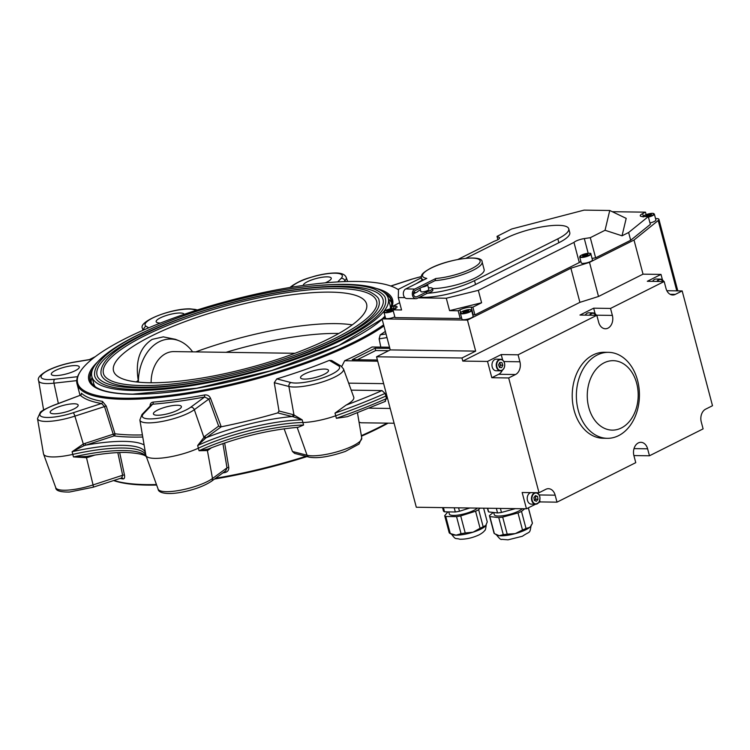 <?xml version="1.0" encoding="UTF-8"?>
<svg xmlns="http://www.w3.org/2000/svg" width="750" height="750" viewBox="0 0 750 750"><rect width="100%" height="100%" fill="white"/><g stroke="black" fill="none" stroke-linecap="round" stroke-linejoin="round"><path stroke-width="1.12" d="M480.084 528.291L473.062 532.181L465.216 532.969L460.706 515.906L475.575 511.228L480.084 528.291A19.837 4.8 -14.8 0 0 481.706 527.522A19.837 4.8 -14.8 0 0 483.159 526.744L478.65 509.681L479.962 508.134M475.575 511.228A19.837 4.8 -14.8 0 0 477.197 510.459A19.837 4.8 -14.8 0 0 478.65 509.681M447.9 511.884L444.684 515.681L449.194 532.744A19.837 4.8 -14.8 0 0 449.953 533.391L451.884 534.441A18.188 4.397 -14.8 0 0 456.075 535.181L450.272 533.55L445.772 516.487L456.544 516.638L461.053 533.7L456.075 535.181A18.188 4.397 -14.8 0 0 473.062 532.181A18.188 4.397 -14.8 0 0 480.994 529.05A18.188 4.397 -14.8 0 0 485.616 525.881A18.188 4.397 -14.8 0 0 485.944 525.441A18.188 4.397 -14.8 0 0 485.963 525.413L483.159 526.744M448.753 511.894L449.325 514.069A14.878 3.6 -14.8 0 0 458.569 515.016A14.878 3.6 -14.8 0 0 473.831 510.413A14.878 3.6 -14.8 0 0 477.347 508.097M522.497 529.988L515.259 533.616L507.197 534.15L502.688 517.087L517.987 512.925L522.497 529.988A19.837 4.8 -14.8 0 0 524.325 529.237A19.837 4.8 -14.8 0 0 526.013 528.469L521.503 511.406L524.756 508.762M517.987 512.925A19.837 4.8 -14.8 0 0 519.816 512.175A19.837 4.8 -14.8 0 0 521.503 511.406M495.825 534.525L496.838 535.069A18.188 4.397 -14.8 0 0 499.228 535.697L494.372 533.644L489.862 516.581L498.769 517.594L503.278 534.656L499.228 535.697A18.188 4.397 -14.8 0 0 515.259 533.616A18.188 4.397 -14.8 0 0 523.8 530.681A18.188 4.397 -14.8 0 0 529.612 527.428A18.188 4.397 -14.8 0 0 530.897 526.069L529.612 527.428L526.013 528.469M493.706 512.503L494.278 514.697A14.878 3.6 -14.8 0 0 502.472 515.784A14.878 3.6 -14.8 0 0 517.031 511.856A14.878 3.6 -14.8 0 0 522.3 508.725M626.259 360.159A42.994 31.528 -89.2 0 1 637.828 408.506A42.994 31.528 -89.2 0 1 607.294 438.319A42.994 31.528 -89.2 0 1 589.538 430.5A42.994 31.528 -89.2 0 1 577.969 382.162A42.994 31.528 -89.2 0 1 608.503 352.341A42.994 31.528 -89.2 0 1 626.259 360.159M608.503 352.341L604.341 352.284A42.994 31.528 90.8 0 0 573.816 382.097A42.994 31.528 90.8 0 0 585.384 430.444A42.994 31.528 90.8 0 0 603.141 438.263L607.294 438.319M627.562 366.994A34.725 25.462 -89.2 0 1 633.441 415.359A34.725 25.462 -89.2 0 1 597.9 423.806A34.725 25.462 -89.2 0 1 592.022 375.431A34.725 25.462 -89.2 0 1 627.562 366.994M534.656 500.569A2.541 1.866 90.8 0 0 534.975 500.241L535.753 499.237L538.003 499.266L537.516 496.416L535.462 495.591L533.888 497.606L534.375 500.456L536.438 501.281L538.003 499.266M531 492.628A5.784 4.247 90.8 0 0 528.553 494.184A5.784 4.247 90.8 0 0 527.494 500.494A5.784 4.247 90.8 0 0 531.375 504.159L535.641 504.216A5.784 4.247 -89.2 0 1 531.759 500.55A5.784 4.247 -89.2 0 1 532.828 494.241A5.784 4.247 -89.2 0 1 535.266 492.684M499.406 367.181A2.541 1.866 90.8 0 0 500.006 366.384L500.606 365.156L502.847 365.184L501.891 362.578L499.744 362.428L498.553 364.894L499.519 367.5L501.666 367.65L502.847 365.184M504.019 368.175A5.784 4.247 -89.2 0 1 500.4 370.819C501.159 371.269 502.406 370.378 504.122 368.137C505.509 363.3 504.328 360.338 500.559 359.25L496.284 359.184A5.784 4.247 90.8 0 0 492.666 361.837A5.784 4.247 90.8 0 0 492.45 367.716A5.784 4.247 90.8 0 0 496.125 370.763L500.4 370.819A5.784 4.247 -89.2 0 1 496.725 367.772A5.784 4.247 -89.2 0 1 496.931 361.894A5.784 4.247 -89.2 0 1 500.559 359.25A5.784 4.247 -89.2 0 1 504.206 362.222A5.784 4.247 -89.2 0 1 504.084 368.044M432.478 288.581A31.416 7.603 -14.8 0 0 475.144 277.997A31.416 7.603 -14.8 0 0 484.163 269.672L482.119 261.919A31.416 7.603 165.2 0 1 473.1 270.244A31.416 7.603 165.2 0 1 435.038 280.641L415.144 290.616A3.309 2.428 90.8 0 0 413.578 294.281A3.309 2.428 90.8 0 0 415.922 297.028A3.309 2.428 90.8 0 0 416.784 296.822L426.422 291.994A7.856 1.903 165.2 0 0 430.181 290.531A7.856 1.903 165.2 0 0 432.441 288.45L432.853 290.006A7.856 1.903 165.2 0 1 430.594 292.087A7.856 1.903 165.2 0 1 427.641 293.278A38.034 9.197 -14.8 0 0 474.506 280.641L557.831 238.847A38.034 9.197 -14.8 0 0 568.744 228.769A38.034 9.197 -14.8 0 0 558.234 225.319A38.034 9.197 -14.8 0 0 506.128 238.125L465.9 258.3M427.641 293.278A7.856 1.903 165.2 0 1 426.825 293.541L417.197 298.369A4.959 3.637 -89.2 0 1 415.894 298.678A4.959 3.637 -89.2 0 1 412.378 294.562A4.959 3.637 -89.2 0 1 414.741 289.069L435.797 278.503L435.038 280.641M413.541 293.812L417.431 291.863A7.856 1.903 165.2 0 1 419.513 290.381A7.856 1.903 165.2 0 1 420.441 289.95M428.428 287.841A7.856 1.903 165.2 0 1 432.441 288.45M590.906 261.366A5.784 1.397 -14.8 0 0 592.434 259.903L590.878 254.006A5.784 1.397 165.2 0 1 589.35 255.469A5.784 1.397 165.2 0 1 583.369 257.316A5.784 1.397 165.2 0 1 579.684 256.969L581.241 262.856A5.784 1.397 -14.8 0 0 584.925 263.212A5.784 1.397 -14.8 0 0 590.906 261.366M393.263 310.931A5.784 1.397 165.2 0 1 384.609 312.675A5.784 1.397 165.2 0 1 383.962 312.244L385.519 318.141A5.784 1.397 -14.8 0 0 386.166 318.572A5.784 1.397 -14.8 0 0 394.819 316.828M462.975 319.706A5.784 1.397 -14.8 0 0 469.416 318.628A5.784 1.397 -14.8 0 0 473.137 316.256L471.581 310.359A5.784 1.397 165.2 0 1 467.859 312.741A5.784 1.397 165.2 0 1 461.419 313.809A5.784 1.397 165.2 0 1 460.387 313.322L461.944 319.209A5.784 1.397 -14.8 0 0 462.975 319.706M649.969 222.956A5.784 1.397 -14.8 0 0 655.903 219.956L654.347 214.059A5.784 1.397 165.2 0 1 648.413 217.069M422.072 287.137A4.134 1.003 -14.8 0 0 427.613 284.747A4.134 1.003 -14.8 0 0 427.341 284.503M419.972 288.197L420.853 291.516A4.134 1.003 -14.8 0 0 421.997 291.891A4.134 1.003 -14.8 0 0 426.488 291A4.134 1.003 -14.8 0 0 428.841 289.406L427.613 284.747M338.812 333.469A126 30.478 -14.8 0 0 337.5 333.45A126 30.478 -14.8 0 0 226.031 352.322M294.994 353.287L173.972 351.591A30.591 22.434 90.8 0 0 165.966 353.475A30.591 22.434 90.8 0 0 151.116 382.772M379.05 300.712A143.766 34.781 165.2 0 1 296.944 356.119A143.766 34.781 165.2 0 1 140.803 387.216A143.766 34.781 165.2 0 1 101.053 374.166C99.291 360.028 120.544 343.603 164.822 324.891C217.828 302.616 294.441 285.816 338.466 286.856C351.544 287.034 361.65 288.534 368.775 291.328C375.731 294.806 379.163 297.938 379.05 300.712M376.659 301.35A141.291 34.181 -14.8 0 0 337.584 288.525A141.291 34.181 -14.8 0 0 184.144 319.088A141.291 34.181 -14.8 0 0 103.453 373.528C104.081 376.144 106.397 378.45 110.4 380.438C117.009 383.606 127.434 385.303 141.684 385.547C178.238 386.288 237.778 374.991 287.203 357.9C342.075 339.347 380.597 315.075 376.659 301.35M385.444 299.025A150.384 36.384 165.2 0 1 299.559 356.972A150.384 36.384 165.2 0 1 136.237 389.503A150.384 36.384 165.2 0 1 94.659 375.853C92.803 361.116 115.031 343.95 161.353 324.356C216.816 301.05 296.981 283.472 343.031 284.559C356.709 284.756 367.275 286.322 374.719 289.247C381.994 292.875 385.566 296.137 385.444 299.025M383.053 299.662A147.9 35.784 -14.8 0 0 342.15 286.238A147.9 35.784 -14.8 0 0 181.528 318.225A147.9 35.784 -14.8 0 0 97.059 375.225C97.725 377.981 100.153 380.4 104.353 382.481C111.291 385.8 122.203 387.591 137.119 387.834C184.256 389.006 268.181 370.125 323.363 345.881C353.25 332.803 372.216 320.719 380.25 309.628C382.903 305.719 383.841 302.4 383.053 299.662M136.275 381.928A127.481 30.844 165.2 0 1 138.047 380.559A127.481 30.844 165.2 0 1 138.262 380.391L138.394 380.381A43.069 31.594 -89.2 0 1 159.272 341.719A43.069 31.594 -89.2 0 1 179.053 340.772A43.069 31.594 -89.2 0 1 192.619 351.844M138.262 380.391C135.15 361.153 139.791 347.484 152.175 339.375L163.303 336.863L175.406 339.319L179.053 340.772M321.684 285.244A153.281 37.078 165.2 0 1 345.863 284.372A153.281 37.078 165.2 0 1 388.247 298.284A153.281 37.078 165.2 0 1 300.703 357.356A153.281 37.078 165.2 0 1 134.241 390.506A153.281 37.078 165.2 0 1 91.866 376.594A153.281 37.078 165.2 0 1 143.287 332.381M388.247 298.284L390.094 305.269A153.281 37.078 165.2 0 1 390.338 308.672M149.709 382.753A130.884 31.659 165.2 0 1 113.775 371.663A130.884 31.659 165.2 0 1 186.75 320.991A130.884 31.659 165.2 0 1 330.403 292.125A130.884 31.659 165.2 0 1 366.759 304.819A130.884 31.659 165.2 0 1 290.325 354.994A130.884 31.659 165.2 0 1 149.709 382.753M195.741 351.891A127.481 30.844 165.2 0 1 336.066 323.625A127.481 30.844 165.2 0 1 352.266 324.862M304.528 379.097A14.466 3.497 165.2 0 1 300.525 377.784A14.466 3.497 165.2 0 1 308.794 372.206A14.466 3.497 165.2 0 1 324.506 369.075A14.466 3.497 165.2 0 1 328.5 370.387A14.466 3.497 165.2 0 1 320.241 375.966A14.466 3.497 165.2 0 1 304.528 379.097M157.406 415.247A14.466 3.497 165.2 0 1 153.412 413.934A14.466 3.497 165.2 0 1 161.672 408.366A14.466 3.497 165.2 0 1 177.384 405.234A14.466 3.497 165.2 0 1 181.387 406.547A14.466 3.497 165.2 0 1 173.119 412.116A14.466 3.497 165.2 0 1 157.406 415.247M54.188 413.803A14.466 3.497 165.2 0 1 50.184 412.491A14.466 3.497 165.2 0 1 58.444 406.913A14.466 3.497 165.2 0 1 74.156 403.781A14.466 3.497 165.2 0 1 78.159 405.094A14.466 3.497 165.2 0 1 69.9 410.672A14.466 3.497 165.2 0 1 54.188 413.803M55.322 375.6A14.466 3.497 165.2 0 1 51.319 374.288A14.466 3.497 165.2 0 1 59.588 368.709A14.466 3.497 165.2 0 1 75.3 365.578A14.466 3.497 165.2 0 1 79.294 366.891A14.466 3.497 165.2 0 1 71.034 372.469A14.466 3.497 165.2 0 1 55.322 375.6M160.481 323.025A14.466 3.497 165.2 0 1 160.153 323.025A14.466 3.497 165.2 0 1 156.15 321.703A14.466 3.497 165.2 0 1 164.419 316.134A14.466 3.497 165.2 0 1 180.131 313.003A14.466 3.497 165.2 0 1 184.125 314.316A14.466 3.497 165.2 0 1 184.134 314.344M303.253 285.441A14.466 3.497 165.2 0 1 311.747 279.9A14.466 3.497 165.2 0 1 327.244 276.853A14.466 3.497 165.2 0 1 331.247 278.166A14.466 3.497 165.2 0 1 325.209 282.863M84.919 443.447L113.213 434.203L114.056 435.9L83.85 445.772L72.112 451.734L82.931 444.234L84.919 443.447L85.763 445.144A86.212 20.859 165.2 0 1 124.069 441.375A86.212 20.859 165.2 0 1 144.103 444.947M385.031 393.441A229.594 55.547 165.2 0 1 335.006 413.119L346.088 405.103A226.294 54.75 -14.8 0 0 382.022 390.581L385.031 393.441L385.884 396.038A229.838 55.603 165.2 0 1 335.784 415.753A33.066 7.997 165.2 0 1 302.719 422.522A82.678 19.997 -14.8 0 0 198.506 448.125A33.066 7.997 165.2 0 1 165.609 457.594A33.066 7.997 165.2 0 1 145.941 455.55A33.066 7.997 165.2 0 1 145.894 455.419A82.678 19.997 -14.8 0 0 145.791 455.109A82.678 19.997 -14.8 0 0 72.778 454.397L73.481 456.928L86.681 456.469L86.484 457.678L73.481 456.928A82.912 20.062 165.2 0 1 123.919 450.534A82.912 20.062 165.2 0 1 146.569 457.284M146.719 457.65C146.512 455.006 139.631 453.272 126.075 452.438C115.059 452.306 101.859 453.666 86.475 456.506L86.681 456.469M398.512 289.847A168.656 40.8 -14.8 0 0 396 288.291A168.656 40.8 -14.8 0 0 357.113 281.456A168.656 40.8 -14.8 0 0 193.219 311.306A168.656 40.8 -14.8 0 0 80.184 371.728A168.656 40.8 -14.8 0 0 124.266 398.241A168.656 40.8 -14.8 0 0 383.625 324.834M396 288.291L396.966 288.806A169.481 40.997 165.2 0 1 398.512 289.716M383.925 325.969A169.481 40.997 165.2 0 1 123.9 399.3A169.481 40.997 165.2 0 1 77.034 383.916A169.481 40.997 165.2 0 1 79.603 372.666L80.184 371.728M388.116 423.15A168.656 40.8 165.2 0 1 361.434 436.219M306.975 456.581A168.656 40.8 165.2 0 1 214.5 479.044M156.647 485.044A168.656 40.8 165.2 0 1 147.216 485.1A168.656 40.8 165.2 0 1 113.569 480.544M113.859 480.45A169.481 40.997 -14.8 0 0 146.438 484.612A169.481 40.997 -14.8 0 0 156.459 484.538M215.55 478.275A169.481 40.997 -14.8 0 0 305.887 456.3M361.341 435.656A169.481 40.997 -14.8 0 0 387.094 423.141M91.856 371.719A155.597 37.641 -14.8 0 0 90.459 380.363A155.597 37.641 -14.8 0 0 97.406 388.078M346.088 405.103A32.559 7.875 -14.8 0 0 353.859 397.903A32.559 7.875 -14.8 0 0 353.747 397.172L343.491 368.906A29.859 7.228 165.2 0 1 343.594 369.572A29.859 7.228 165.2 0 1 321.319 382.294A29.859 7.228 165.2 0 1 288.9 386.456L293.981 414.975L302.184 419.841L293.119 416.766L277.725 412.903A169.481 40.997 165.2 0 1 221.231 426.788L205.425 438.319L197.672 445.519L204.797 436.284A1.65 1.369 -126.3 0 0 206.578 437.541A86.212 20.859 165.2 0 1 291.956 416.559A1.65 1.472 -75.6 0 0 292.997 414.6L293.981 414.975A1.65 1.416 -63.4 0 1 293.119 416.766M385.5 401.316L347.391 416.663L336.375 418.312L335.006 413.119M303.562 425.034L298.266 427.284C268.641 429.862 238.556 437.128 208.022 449.109L199.05 450.722L197.672 445.519A82.912 20.062 -14.8 0 1 302.184 419.841L303.562 425.034A82.912 20.062 165.2 0 0 199.05 450.722L207.403 450.572L208.406 449.972A1.65 1.369 -126.3 0 1 208.641 448.856M204.797 436.284L218.663 426.103L208.828 399.066L194.325 409.697A29.859 7.228 165.2 0 1 189.066 412.819A29.859 7.228 165.2 0 1 158.156 422.1A29.859 7.228 165.2 0 1 139.866 420.009L145.444 452.766A82.912 20.062 -14.8 0 0 122.55 445.341A82.912 20.062 -14.8 0 0 72.112 451.734L72.778 454.397A33.066 7.997 165.2 0 1 43.575 454.106A33.066 7.997 165.2 0 1 43.481 453.769L37.5 418.575A29.859 7.228 165.2 0 0 66.178 418.612A29.859 7.228 165.2 0 0 74.887 416.128L83.85 445.772M394.106 423.234L361.069 422.775L359.044 422.128M297.159 427.369L307.078 455.25A3.309 2.944 104.4 0 0 309.019 457.106L294.591 453.394L292.453 451.491L307.078 455.25A29.859 7.228 -14.8 0 0 339.497 451.088A29.859 7.228 -14.8 0 0 361.762 438.366A29.859 7.228 -14.8 0 0 361.744 438L357.469 412.866M284.119 428.784L292.453 451.491M224.634 442.959L228.769 467.344C228.956 470.081 227.728 471.806 225.075 472.519L224.691 471.572M150.131 406.659C149.85 404.006 150.844 402.478 153.112 402.094A169.481 40.997 -14.8 0 0 204.581 394.959C207.338 394.641 209.316 395.756 210.516 398.287L221.231 426.788M277.725 412.903L279 411.009L274.275 382.706L276.769 378.9L290.991 382.547A26.569 6.431 -14.8 0 0 323.578 377.606A26.569 6.431 -14.8 0 0 338.522 365.812L329.353 360.375A169.481 40.997 165.2 0 1 276.769 378.9M329.353 360.375L331.669 360.525L341.025 366.066A3.309 3.122 -59.4 0 0 338.522 365.812M341.719 366.544L344.681 360.731A169.481 40.997 -14.8 0 0 372.075 346.988L389.541 347.231M380.812 347.109L379.125 338.869L380.203 334.875L386.025 333.919M385.359 331.397A169.481 40.997 165.2 0 1 380.203 334.875M92.053 377.325A155.597 37.641 -14.8 0 0 91.172 382.209M390.225 308.916A155.597 37.641 -14.8 0 0 391.322 300.872A155.597 37.641 -14.8 0 0 385.837 294.047M391.622 302.831A155.597 37.641 -14.8 0 0 388.434 299.016M81.216 394.603L81.469 393.234A169.481 40.997 -14.8 0 0 102.459 401.381L106.247 406.041L114.966 433.781A169.481 40.997 -14.8 0 0 133.322 434.972A169.481 40.997 -14.8 0 0 142.397 434.925M382.022 390.581L351.197 390.141M336.375 418.312A229.594 55.547 -14.8 0 0 386.4 398.634L385.884 396.038M386.4 398.634L384.891 401.438M369.309 408.169L390.206 408.459M348.656 383.156L383.653 383.644M119.662 452.512L124.491 475.106C124.894 477.694 124.378 478.978 122.953 478.941A1.65 1.416 99.5 0 0 121.866 477.863L93.084 487.238L69.431 492.047C60.234 492.15 55.678 490.688 55.753 487.669A29.859 7.228 -14.8 0 0 84.356 487.406A29.859 7.228 -14.8 0 0 93.066 484.922L86.484 457.678L88.537 457.144L88.425 456.15M389.85 348.412L375.075 348.206L352.247 359.662L377.409 360.009M344.681 360.731L377.719 361.191M388.641 350.719L375.694 350.531L375.075 348.206M375.694 350.531L357.366 359.728M124.491 475.106A1.65 0.525 -12.1 0 0 122.653 475.247L121.697 477.891M142.753 437.025A171.131 41.4 165.2 0 1 114.056 435.9A1.65 1.378 97.3 0 0 114.966 433.781L113.213 434.203L104.475 406.462L101.513 403.491A171.131 41.4 165.2 0 1 80.316 395.259L53.597 405.272C45.366 408.788 40.913 411.197 40.247 412.481L37.5 418.575M210.516 398.287L208.828 399.066L204.628 397.003A171.131 41.4 165.2 0 1 152.653 404.213L151.312 404.784L141.966 414.544L139.866 420.009M211.566 481.2C203.944 486.178 193.866 489.872 181.359 492.272C167.166 494.953 158.25 493.022 158.119 489.103A29.859 7.228 -14.8 0 0 176.925 490.809A29.859 7.228 -14.8 0 0 207.244 481.613A29.859 7.228 -14.8 0 0 212.503 478.491A3.309 2.737 53.7 0 1 211.566 481.2L225.703 470.831L227.006 467.85L222.909 443.541M145.894 455.419L145.144 451.088M218.663 426.103L220.866 426.825M153.112 402.094A1.65 0.956 85.3 0 1 152.653 404.213L143.531 413.728A26.569 6.431 -14.8 0 0 157.988 418.303A26.569 6.431 -14.8 0 0 190.762 407.184L204.628 397.003L204.581 394.959M81.469 393.234A1.65 1.584 133.2 0 1 80.316 395.259L53.944 405.262A26.569 6.431 -14.8 0 0 41.803 416.672A26.569 6.431 -14.8 0 0 73.209 412.744A3.309 0.741 71.9 0 1 74.887 416.128L106.247 406.041M73.209 412.744L101.513 403.491A1.65 1.416 99.5 0 0 102.459 401.381M228.769 467.344L227.006 467.85L212.503 478.491L207.403 450.572A1.65 1.416 -114.6 0 1 208.153 449.044L208.022 449.109M138.469 382.162L138.394 380.381M95.175 386.663A153.281 37.078 165.2 0 1 93.703 383.578L91.866 376.594M538.659 502.669L540.15 501.919L557.006 502.153L555.159 495.178A9.919 7.275 90.8 0 0 548.447 488.691A9.919 7.275 90.8 0 0 545.85 489.3L539.006 492.741L522.15 492.497L526.453 508.791L416.306 507.244L376.547 356.784L461.972 357.984L475.669 351.112L467.466 320.091L382.05 318.891L385.284 317.269M376.547 356.784L390.253 349.913L475.669 351.112M421.997 280.331A38.034 9.197 -14.8 0 0 416.812 283.387M413.888 292.031A38.034 9.197 -14.8 0 0 415.753 292.697M676.781 290.859L658.2 220.5A8.269 1.997 -14.8 0 0 658.913 219.328A8.269 1.997 -14.8 0 0 656.625 218.578L655.538 218.569M491.822 377.719L498.666 374.278L515.522 374.522L508.678 377.953L491.822 377.719L487.519 361.434L462.787 361.088L579.909 302.344L598.509 296.484L589.5 262.359L570.891 268.219L467.466 320.091M589.5 262.359L634.012 240.038L658.2 220.5M592.031 258.394L595.622 257.841L630.684 240.262L650.344 224.381L648.291 216.619L642.553 216.544A8.269 1.997 165.2 0 1 640.266 215.794A8.269 1.997 165.2 0 1 642.638 213.6L645.487 212.166L646.144 214.641M472.772 314.878A8.269 1.997 165.2 0 1 473.25 314.869L474.928 314.897L579.291 262.556A8.269 1.997 165.2 0 1 580.875 261.478M399.647 302.728L393.084 306.019L394.772 306.047A8.269 1.997 -14.8 0 1 397.059 306.797A8.269 1.997 -14.8 0 1 394.688 308.981L392.972 309.844L395.025 317.597L460.209 318.516L461.578 317.831M481.603 302.766L449.569 310.641L458.156 310.763L459.872 309.9A8.269 1.997 165.2 0 1 471.197 307.116L472.884 307.144L481.603 302.766L478.331 290.353L573.966 242.391A8.269 1.997 165.2 0 1 584.306 238.584L590.288 237.684L605.044 230.278L609.75 210.488L584.1 210.122L511.753 228.975L497.006 236.372L499.144 237.394A8.269 1.997 165.2 0 1 499.584 237.844A8.269 1.997 165.2 0 1 494.166 241.275L457.856 259.481M421.331 277.8L398.531 289.237L398.278 297.553L404.859 297.647M418.266 297.834L446.288 298.228L478.331 290.353M419.728 297.103A38.034 9.197 -14.8 0 0 475.528 284.513L558.853 242.728A38.034 9.197 -14.8 0 0 569.775 232.65L568.744 228.769M605.044 230.278L622.041 235.809L628.631 232.5L630.684 240.262M590.288 237.684L595.622 257.841M628.631 232.5L648.291 216.619M645.487 212.166L612.291 211.706M497.006 236.372L497.878 239.681M458.156 310.763L460.209 318.516M472.884 307.144L474.928 314.897M390.253 349.913L382.05 318.891M598.509 296.484L643.031 274.163L634.012 240.038M462.787 361.088L461.972 357.984M579.909 302.344L570.891 268.219M393.084 306.019L393.759 308.569M392.972 309.844L401.559 309.966L398.278 297.553M449.569 310.641L446.288 298.228M573.966 242.391L579.291 262.556M609.75 210.488L626.194 218.372L622.041 235.809M650.662 215.259L645.919 216.094L649.425 214.341L651.413 214.369L650.662 215.259M646.912 216.113L646.678 215.203M649.744 215.55L649.425 214.341M467.55 311.719L463.069 312.3L467.081 310.575L468.731 310.763L467.55 311.719M464.55 312.469L464.25 311.344M467.391 311.756L467.081 310.575M390.816 310.772L386.634 311.137L390.975 309.469L392.316 309.778L390.816 310.772M388.453 311.334L388.134 310.144M391.247 310.491L390.975 309.469M587.147 254.156L587.962 254.662L586.003 255.675L583.247 256.191L582.431 255.694L587.147 254.156L587.362 254.972M584.719 255.919L584.391 254.672M426.825 293.541L426.422 291.994M415.894 298.678L406.903 298.556A4.959 3.637 -89.2 0 1 403.387 294.441A4.959 3.637 -89.2 0 1 405.75 288.938L426.806 278.381A29.766 7.2 -14.8 0 1 431.1 268.106A29.766 7.2 -14.8 0 1 471.881 258.084A29.766 7.2 -14.8 0 1 471.562 268.678A29.766 7.2 -14.8 0 1 435.797 278.503M589.556 315.197A5.784 4.247 -89.2 0 1 593.016 312.881L588.741 312.816A5.784 4.247 90.8 0 0 585.291 315.131M499.688 362.541L501.891 362.578M499.659 362.597L500.606 365.156M499.5 367.444L500.006 366.384A2.541 1.866 90.8 0 0 500.119 363.853A2.541 1.866 90.8 0 0 499.509 362.906M534.703 500.588L534.975 500.241A2.541 1.866 90.8 0 0 535.519 497.812L535.275 496.388L537.516 496.416M534.844 496.388A2.541 1.866 90.8 0 1 535.519 497.812L535.753 499.237M656.906 281.419A5.784 4.247 -89.2 0 1 660.356 279.103L656.091 279.047A5.784 4.247 90.8 0 0 652.631 281.363M593.663 308.194L579.966 315.056L596.831 315.3L598.669 322.275A9.919 7.275 90.8 0 0 605.381 328.762A9.919 7.275 90.8 0 0 612.366 315.403L610.528 308.428L593.663 308.194L595.106 313.631M633.891 455.569L649.462 455.784L647.616 448.809A9.919 7.275 90.8 0 0 640.903 442.322A9.919 7.275 90.8 0 0 633.919 455.672L635.766 462.656L557.006 502.153M662.447 279.853L661.013 274.416L647.316 281.288L664.172 281.522L666.019 288.497A9.919 7.275 90.8 0 0 672.722 294.984A9.919 7.275 90.8 0 0 675.328 294.375L682.172 290.934L712.5 405.722L705.647 409.153A9.919 7.275 90.8 0 0 701.259 421.903L703.106 428.878L649.462 455.784M666.853 290.719L682.172 290.934M498.666 374.278A9.919 7.275 90.8 0 0 502.341 370.247M515.522 374.522A9.919 7.275 90.8 0 0 519.919 361.781L518.072 354.797L501.216 354.562L502.65 360M487.519 361.434L501.216 354.562M537.731 493.275A9.919 7.275 90.8 0 0 537.469 492.712M540.15 501.919L539.766 500.475M664.172 281.522L610.528 308.428M661.013 274.416L643.031 274.163M596.831 315.3L518.072 354.797M526.453 508.791L535.556 504.216M508.678 377.953L539.006 492.741M496.331 508.369L497.541 512.944L488.634 511.922L487.659 508.247M515.419 508.631L501.459 512.438L500.4 508.425M528.319 507.853L532.397 523.284L531.281 525.459M493.284 512.456L489.45 515.569A19.837 4.8 -14.8 0 0 489.488 515.962A19.837 4.8 -14.8 0 0 489.862 516.581M503.278 534.656A19.837 4.8 -14.8 0 0 507.197 534.15M489.488 515.962L493.997 533.025A19.837 4.8 -14.8 0 0 494.372 533.644M532.397 523.284A19.837 4.8 -14.8 0 0 532.359 522.891L528.384 507.816M498.769 517.594A19.837 4.8 -14.8 0 0 502.688 517.087M497.541 512.944A19.837 4.8 -14.8 0 0 501.459 512.438M487.444 508.238L488.259 511.312A19.837 4.8 -14.8 0 0 488.634 511.922M442.547 507.609L443.456 511.022A19.837 4.8 -14.8 0 0 444.534 511.838L443.428 507.619M454.209 507.778L455.316 511.988L444.534 511.838M469.828 507.994L459.478 511.247L458.578 507.834M483.628 508.191L487.256 521.916L485.616 525.881M461.053 533.7A19.837 4.8 -14.8 0 0 465.216 532.969M456.544 516.638A19.837 4.8 -14.8 0 0 460.706 515.906M444.684 515.681A19.837 4.8 -14.8 0 0 445.772 516.487M455.316 511.988A19.837 4.8 -14.8 0 0 459.478 511.247M536.344 492.703A5.784 4.247 -89.2 0 1 539.756 496.566A5.784 4.247 -89.2 0 1 538.725 502.481M538.678 502.387A5.456 4.003 90.8 0 0 538.875 494.672A5.456 4.003 90.8 0 0 533.212 494.484A5.456 4.003 90.8 0 0 533.025 502.2A5.456 4.003 90.8 0 0 538.678 502.387M504.047 367.997A5.456 4.003 90.8 0 0 502.903 360.459A5.456 4.003 90.8 0 0 497.362 362.081A5.456 4.003 90.8 0 0 498.497 369.619A5.456 4.003 90.8 0 0 504.047 367.997M423.694 279.938A31.416 7.603 165.2 0 1 421.369 277.969L422.1 280.734M589.031 255.159A5.456 1.322 -14.8 0 0 588.834 253.284A5.456 1.322 -14.8 0 0 581.362 255.188A5.456 1.322 -14.8 0 0 581.559 257.062A5.456 1.322 -14.8 0 0 589.031 255.159M394.706 308.972A5.456 1.322 -14.8 0 0 394.134 308.663A5.456 1.322 -14.8 0 0 386.981 309.872A5.456 1.322 -14.8 0 0 384.816 312.253A5.456 1.322 -14.8 0 0 393.15 310.528M461.597 313.387A5.456 1.322 -14.8 0 0 468.966 311.878A5.456 1.322 -14.8 0 0 470.203 309.675A5.456 1.322 -14.8 0 0 462.834 311.184A5.456 1.322 -14.8 0 0 461.597 313.387M648.309 216.675A5.456 1.322 -14.8 0 0 653.475 214.612A5.456 1.322 -14.8 0 0 652.434 213.338A5.456 1.322 -14.8 0 0 646.641 214.472A5.456 1.322 -14.8 0 0 643.378 216.553M390.291 308.897A155.934 37.725 -14.8 0 0 384.141 292.491M375.984 288.356A157.106 38.006 165.2 0 1 391.003 308.766M385.078 316.481A157.106 38.006 165.2 0 1 383.203 318.309M382.153 319.275A157.106 38.006 165.2 0 1 132.234 394.237A157.106 38.006 165.2 0 1 97.622 361.903M421.284 276.656A26.569 6.431 -14.8 0 0 411.45 279.356A3.309 0.741 -108.1 0 0 411.244 279.319L390.759 286.012M337.716 281.925L341.119 278.372A26.569 6.431 -14.8 0 0 334.978 273.197A26.569 6.431 -14.8 0 0 293.897 284.916A3.309 2.737 -126.3 0 0 292.762 285.356L289.828 287.503M196.444 310.266L193.659 309.553A26.569 6.431 -14.8 0 0 189.084 309.047A26.569 6.431 -14.8 0 0 157.556 315.816A26.569 6.431 -14.8 0 0 146.137 326.288A3.309 3.122 120.6 0 0 143.803 329.934M143.653 330A29.859 7.228 165.2 0 1 142.584 328.547L142.894 330.338M92.569 369.525A155.934 37.725 -14.8 0 0 97.209 387.966C104.297 391.781 116.109 393.844 132.675 394.134L196.762 388.228L271.669 370.528L339 345.356L382.087 319.022M225.075 472.519A169.481 40.997 165.2 0 1 222.834 472.931M190.762 407.184A3.309 2.737 53.7 0 1 194.325 409.697L203.85 437.128A1.65 1.312 -137.1 0 0 205.425 438.319M76.725 380.634L53.972 383.166A29.859 7.228 165.2 0 1 46.922 383.559A29.859 7.228 165.2 0 1 38.625 380.691L43.613 410.006M91.922 359.278L74.709 362.109A26.569 6.431 -14.8 0 0 43.078 373.669A26.569 6.431 -14.8 0 0 54.722 379.237A3.309 1.678 83.7 0 0 53.972 383.166L58.35 403.472M386.991 337.584L379.125 338.869M292.762 285.356C302.972 279.009 306.834 278.644 315.047 276.066C323.006 273.994 329.934 272.972 335.841 272.991C341.588 273 345.047 274.491 346.209 277.444A29.859 7.228 165.2 0 1 344.906 280.706L345.216 281.578M341.119 278.372A3.309 2.981 43.8 0 1 344.906 280.706L344.025 281.625M279 411.009L292.997 414.6M290.991 382.547A3.309 2.944 104.4 0 0 288.9 386.456L274.275 382.706M122.953 478.941A169.481 40.997 165.2 0 1 120.075 478.416M94.931 356.925L89.737 359.522M411.45 279.356L390.919 286.069M293.897 284.916L290.531 287.391M146.137 326.288L148.725 327.816M54.722 379.237L77.588 376.697M94.912 455.053L88.537 457.144M93.084 487.238A3.309 0.741 71.9 0 0 93.066 484.922L122.653 475.247L117.825 452.587M211.463 447.731L208.406 449.972M193.659 309.553A3.309 2.944 -75.6 0 1 195.309 309.45L197.353 309.975M74.709 362.109A3.309 1.181 -99.3 0 1 75 361.95C64.987 363.684 56.072 366.431 48.234 370.191C40.359 374.531 37.163 378.028 38.625 380.691M143.531 413.728A3.309 2.981 -136.2 0 0 141.966 414.544M642.638 213.6L643.35 216.291M459.872 309.9L460.584 312.591M471.197 307.116L473.25 314.869M499.144 237.394L499.425 238.453M394.772 306.047L395.438 308.578M584.306 238.584L588.188 253.294M557.831 238.847L558.853 242.728M474.506 280.641L475.528 284.513M405.75 288.938L414.741 289.069M415.059 296.794L416.784 296.822M596.325 315.291A5.456 4.003 90.8 0 0 590.091 315.206M596.475 315.291L593.016 312.881A5.784 4.247 -89.2 0 1 596.4 315.291M538.622 502.622A5.784 4.247 -89.2 0 1 535.641 504.216L538.716 502.584C541.022 497.522 540.047 494.203 535.809 492.647M663.666 281.512A5.456 4.003 90.8 0 0 657.431 281.428M663.825 281.512L660.356 279.103A5.784 4.247 -89.2 0 1 663.75 281.512M596.419 315.188L612.366 315.403M634.022 448.612L647.616 448.809M670.144 294.3L675.328 294.375M503.962 361.556L519.919 361.781M539.212 494.953L555.159 495.178M486.244 524.353C485.869 528.497 485.334 530.55 484.659 530.531C483.881 531.788 482.025 533.231 479.1 534.862C472.697 537.844 466.303 539.306 459.909 539.241C454.688 537.656 456.328 540.534 451.088 533.644M531.197 524.981C529.509 534.562 530.606 530.569 522.394 536.259L508.031 539.841L501.731 539.334C501.047 540.066 499.144 538.378 496.041 534.272M482.119 261.919C482.766 254.184 448.678 258.9 430.772 268.181C420.075 274.078 421.462 275.691 421.369 277.969M590.878 254.006C591.394 252.722 588.197 253.116 581.287 255.206L579.684 256.969M395.147 309.291L394.294 308.653C389.784 307.809 381.478 312.328 383.962 312.244M471.581 310.359L470.325 309.656C467.25 308.972 458.831 312.506 460.387 313.322M654.347 214.059L652.519 213.319C645.891 214.5 642.769 215.728 643.153 217.022M384.994 316.163L382.444 318.694M421.294 276.553L411.244 279.319M195.309 309.45L189.947 308.841C170.625 308.494 137.316 321.722 142.584 328.547M158.119 489.103L145.941 455.55M55.753 487.669L43.575 454.106M80.025 395.241L77.034 383.916M346.209 277.444L347.681 281.512M89.466 359.569L95.297 356.644M92.1 359.137L75 361.95M343.491 368.906L341.025 366.066M309.019 457.106C317.438 458.691 329.559 456.788 345.394 451.406L359.025 444.075L361.744 438M80.259 395.156L81.234 394.566M677.812 290.878L658.913 219.328"/></g></svg>
